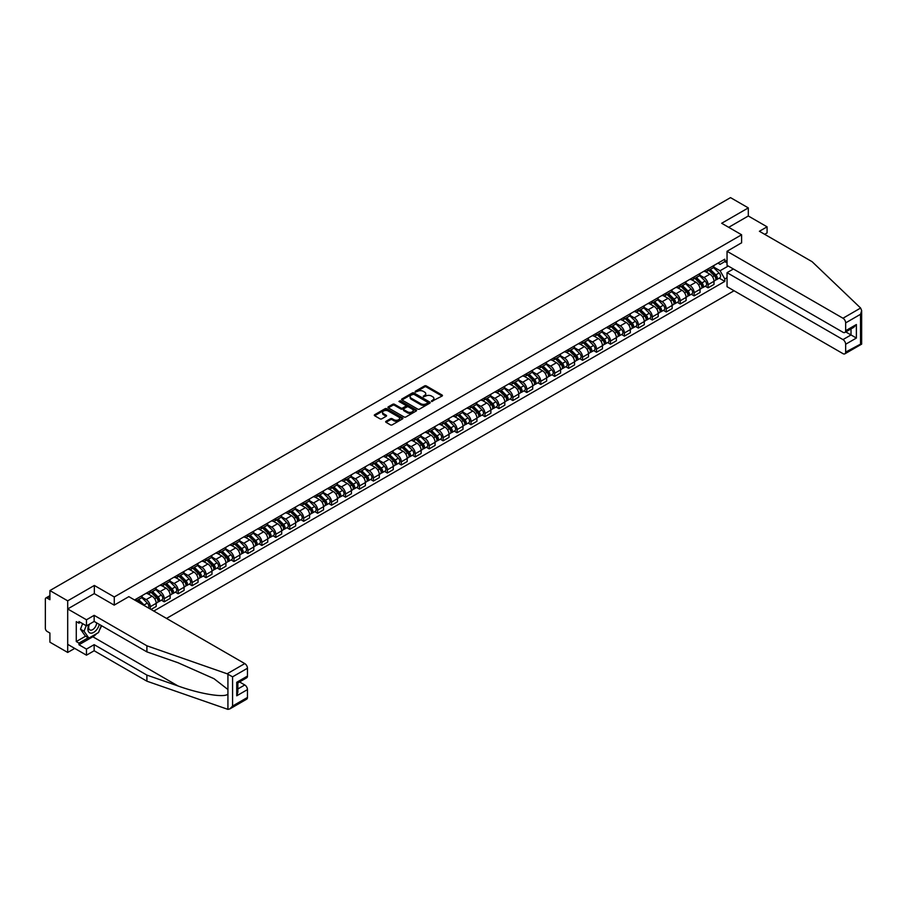<?xml version="1.0" encoding="UTF-8"?>
<svg xmlns="http://www.w3.org/2000/svg" width="907" height="907" viewBox="0 0 907 907"><rect width="100%" height="100%" fill="white"/><g stroke="black" fill="none" stroke-linecap="round" stroke-linejoin="round"><path stroke-width="1.36" d="M431.539 401.438L442.094 396.053A1.236 0.714 0 0 0 442.094 395.044L426.301 385.928A1.236 0.714 0 0 0 424.544 385.928L415.213 391.314L415.213 392.017L417.651 391.325A3.968 2.29 0 0 1 423.274 391.325L424.589 392.085A3.968 2.29 0 0 1 425.746 393.706A3.968 2.29 0 0 1 424.589 395.327L423.376 396.733L425.814 396.03A3.968 2.29 0 0 1 431.426 396.03L432.741 396.79A3.968 2.29 0 0 1 433.909 398.411A3.968 2.29 0 0 1 432.741 400.032L431.539 401.438L431.539 400.735M386.019 421.29A1.236 0.714 0 0 0 386.019 422.299L390.452 424.861A1.236 0.714 0 0 0 392.209 424.861L402.561 418.875A1.236 0.714 0 0 0 402.561 417.866L386.767 408.751A1.236 0.714 0 0 0 385.01 408.751L374.659 414.726A1.236 0.714 0 0 0 374.659 415.735L380.01 418.83A1.236 0.714 0 0 0 381.768 418.83L386.201 416.268A1.236 0.714 0 0 0 386.201 415.259L383.548 413.728A3.322 1.916 0 0 1 382.573 412.368A3.322 1.916 0 0 1 384.625 410.599A3.322 1.916 0 0 1 388.241 411.018L398.638 417.016A3.322 1.916 0 0 1 399.613 418.376A3.322 1.916 0 0 1 397.561 420.145A3.322 1.916 0 0 1 393.944 419.726L392.209 418.728A1.236 0.714 0 0 0 390.452 418.728L386.019 421.29L386.019 422.299L390.452 419.76L390.452 418.728M114.271 596.965L94.339 585.457L67.696 600.842L49.908 590.57L730.52 197.624L748.309 207.896L721.677 223.269L741.609 234.777L114.271 596.965L114.271 605.071M417.742 409.102A1.236 0.714 0 0 0 419.499 409.102L429.85 403.127A1.236 0.714 0 0 0 429.85 402.107L414.057 392.992A1.236 0.714 0 0 0 412.3 392.992L401.948 398.967A1.236 0.714 0 0 0 401.948 399.987L417.742 409.102M399.273 401.631L416.188 411.007L405.848 416.982A1.236 0.714 0 0 1 404.103 416.982L388.298 407.855L392.731 405.327L392.731 404.284L388.298 406.846A1.236 0.714 0 0 0 388.298 407.855L388.298 406.846M392.731 405.327A1.236 0.714 0 0 1 394.488 405.327L394.488 404.284A1.236 0.714 0 0 0 392.731 404.284M394.488 404.284L400.894 407.991A1.236 0.714 0 0 0 402.651 407.991L405.588 406.291A1.236 0.714 0 0 0 405.588 405.282L398.921 401.427L400.146 400.713L416.211 409.987A1.236 0.714 0 0 1 416.211 411.007L416.211 409.987M67.696 600.842L67.696 652.45L49.908 642.179L49.908 633.041L47.141 631.442A2.528 1.463 -120 0 1 45.35 628.347L45.35 599.142A2.528 1.463 -120 0 1 45.872 597.985L49.908 595.65M166.514 618.415L734.058 290.75M67.696 652.45L74.714 648.403M49.908 590.57L49.908 599.708L47.141 598.11A2.528 1.463 -120 0 0 45.872 597.985M764.669 234.312L767.084 232.918L767.084 226.829L748.309 215.991L748.309 207.896M708.084 268.846A5.816 3.356 60 0 1 706.882 271.454L712.777 268.041A5.816 3.356 -120 0 0 713.979 265.434M699.716 275.104L703.968 277.565A5.816 3.356 60 0 1 708.084 284.685L713.99 281.283A5.816 3.356 -120 0 0 709.875 274.163L705.646 271.726M713.99 281.283L713.99 284.424L708.084 287.836L705.261 286.204M706.882 271.454A5.816 3.356 60 0 1 704.013 271.193M708.084 284.685L708.084 287.836M694.138 276.896A5.816 3.356 60 0 1 692.937 279.503L698.832 276.102A5.816 3.356 -120 0 0 700.045 273.483M691.315 294.253L694.138 295.886L700.045 292.485L700.045 289.333A5.816 3.356 -120 0 0 695.93 282.213L691.701 279.775M692.937 279.503A5.816 3.356 60 0 1 690.068 279.243M685.771 283.154L690.023 285.614A5.816 3.356 60 0 1 694.138 292.734L694.138 295.886M680.193 284.945A5.816 3.356 60 0 1 678.992 287.553L684.887 284.152A5.816 3.356 -120 0 0 686.1 281.533M677.37 302.303L680.193 303.936L686.1 300.534L686.1 297.383A5.816 3.356 -120 0 0 681.985 290.263L677.756 287.825M678.992 287.553A5.816 3.356 60 0 1 676.123 287.292M671.826 291.204L676.089 293.664A5.816 3.356 60 0 1 680.193 300.784L680.193 303.936M666.248 292.995A5.816 3.356 60 0 1 665.046 295.603L670.942 292.201A5.816 3.356 -120 0 0 672.155 289.594M663.425 310.353L666.248 311.985L672.155 308.584L672.155 305.432A5.816 3.356 -120 0 0 668.04 298.312L663.811 295.875M665.046 295.603A5.816 3.356 60 0 1 662.178 295.342M657.881 299.253L662.144 301.714A5.816 3.356 60 0 1 666.248 308.845L666.248 311.985M652.303 301.045A5.816 3.356 60 0 1 651.101 303.652L656.997 300.251A5.816 3.356 -120 0 0 658.21 297.643M649.48 318.402L652.303 320.035L658.21 316.634L658.21 313.482A5.816 3.356 -120 0 0 654.094 306.362L649.866 303.924M651.101 303.652A5.816 3.356 60 0 1 648.244 303.392M643.936 307.303L648.199 309.763A5.816 3.356 60 0 1 652.303 316.894L652.303 320.035M638.358 309.094A5.816 3.356 60 0 1 637.156 311.713L643.052 308.301A5.816 3.356 -120 0 0 644.265 305.693M635.535 326.452L638.358 328.085L644.265 324.683L644.265 321.532A5.816 3.356 -120 0 0 640.149 314.412L635.932 311.974M637.156 311.713A5.816 3.356 60 0 1 634.299 311.441M629.991 315.364L634.254 317.824A5.816 3.356 60 0 1 638.358 324.944L638.358 328.085M624.413 317.144A5.816 3.356 60 0 1 623.211 319.763L629.107 316.35A5.816 3.356 -120 0 0 630.32 313.743M621.59 334.513L624.413 336.146L630.32 332.733L630.32 329.581A5.816 3.356 -120 0 0 626.204 322.461L621.987 320.024M623.211 319.763A5.816 3.356 60 0 1 620.354 319.491M616.046 323.414L620.309 325.874A5.816 3.356 60 0 1 624.413 332.994L624.413 336.146M610.468 325.205A5.816 3.356 60 0 1 609.266 327.812L615.161 324.4A5.816 3.356 -120 0 0 616.375 321.792M607.645 342.563L610.468 344.195L616.375 340.783L616.375 337.642A5.816 3.356 -120 0 0 612.259 330.511L608.041 328.073M609.266 327.812A5.816 3.356 60 0 1 606.409 327.552M602.101 331.463L606.364 333.923A5.816 3.356 60 0 1 610.468 341.043L610.468 344.195M596.523 333.254A5.816 3.356 60 0 1 595.321 335.862L601.228 332.45A5.816 3.356 -120 0 0 602.429 329.842M593.7 350.612L596.523 352.245L602.429 348.832L602.429 345.692A5.816 3.356 -120 0 0 598.314 338.56L594.096 336.123M595.321 335.862A5.816 3.356 60 0 1 592.464 335.601M588.155 339.513L592.418 341.973A5.816 3.356 60 0 1 596.523 349.093L596.523 352.245M582.577 341.304A5.816 3.356 60 0 1 581.376 343.912L587.283 340.51A5.816 3.356 -120 0 0 588.484 337.892M579.754 358.662L582.577 360.294L588.484 356.882L588.484 353.741A5.816 3.356 -120 0 0 584.369 346.621L580.151 344.184M581.376 343.912A5.816 3.356 60 0 1 578.519 343.651M574.21 347.562L578.473 350.023A5.816 3.356 60 0 1 582.577 357.143L582.577 360.294M568.632 349.354A5.816 3.356 60 0 1 567.431 351.961L573.337 348.56A5.816 3.356 -120 0 0 574.539 345.941M565.809 366.711L568.632 368.344L574.539 364.943L574.539 361.791A5.816 3.356 -120 0 0 570.424 354.671L566.206 352.233M567.431 351.961A5.816 3.356 60 0 1 564.573 351.701M560.265 355.612L564.528 358.072A5.816 3.356 60 0 1 568.632 365.192L568.632 368.344M554.687 357.403A5.816 3.356 60 0 1 553.485 360.011L559.392 356.61A5.816 3.356 -120 0 0 560.594 354.002M551.864 374.761L554.687 376.394L560.594 372.992L560.594 369.841A5.816 3.356 -120 0 0 556.479 362.721L552.261 360.283M553.485 360.011A5.816 3.356 60 0 1 550.628 359.75M546.32 363.662L550.583 366.122A5.816 3.356 60 0 1 554.687 373.242L554.687 376.394M540.742 365.453A5.816 3.356 60 0 1 539.54 368.061L545.447 364.659A5.816 3.356 -120 0 0 546.649 362.052M537.919 382.811L540.742 384.443L546.649 381.042L546.649 377.89A5.816 3.356 -120 0 0 542.533 370.77L538.316 368.333M539.54 368.061A5.816 3.356 60 0 1 536.683 367.8M532.375 371.711L536.638 374.172A5.816 3.356 60 0 1 540.742 381.303L540.742 384.443M526.797 373.503A5.816 3.356 60 0 1 525.595 376.11L531.502 372.709A5.816 3.356 -120 0 0 532.704 370.101M523.974 390.86L526.808 392.493L532.704 389.092L532.704 385.94A5.816 3.356 -120 0 0 528.588 378.82L524.371 376.382M525.595 376.11A5.816 3.356 60 0 1 522.738 375.849M518.43 379.772L522.693 382.232A5.816 3.356 60 0 1 526.808 389.352L526.808 392.493M512.863 381.552A5.816 3.356 60 0 1 511.65 384.171L517.557 380.759A5.816 3.356 -120 0 0 518.759 378.151M510.029 398.91L512.863 400.543L518.759 397.141L518.759 393.989A5.816 3.356 -120 0 0 514.643 386.87L510.426 384.432M511.65 384.171A5.816 3.356 60 0 1 508.793 383.899M504.485 387.822L508.748 390.282A5.816 3.356 60 0 1 512.863 397.402L512.863 400.543M498.918 389.602A5.816 3.356 60 0 1 497.705 392.221L503.612 388.808A5.816 3.356 -120 0 0 504.814 386.201M496.084 406.971L498.918 408.603L504.814 405.191L504.814 402.039A5.816 3.356 -120 0 0 500.698 394.919L496.48 392.482M497.705 392.221A5.816 3.356 60 0 1 494.848 391.96M490.54 395.871L494.803 398.332A5.816 3.356 60 0 1 498.918 405.452L498.918 408.603M484.973 397.663A5.816 3.356 60 0 1 483.76 400.27L489.667 396.858A5.816 3.356 -120 0 0 490.868 394.25M482.139 415.021L484.973 416.653L490.868 413.241L490.868 410.1A5.816 3.356 -120 0 0 486.753 402.969L482.535 400.531M483.76 400.27A5.816 3.356 60 0 1 480.903 400.01M476.594 403.921L480.857 406.381A5.816 3.356 60 0 1 484.973 413.501L484.973 416.653M471.028 405.712A5.816 3.356 60 0 1 469.815 408.32L475.722 404.907A5.816 3.356 -120 0 0 476.923 402.3M468.193 423.07L471.028 424.703L476.923 421.29L476.923 418.15A5.816 3.356 -120 0 0 472.808 411.03L468.59 408.581M469.815 408.32A5.816 3.356 60 0 1 466.958 408.059M462.649 411.971L466.912 414.431A5.816 3.356 60 0 1 471.028 421.551L471.028 424.703M457.083 413.762A5.816 3.356 60 0 1 455.87 416.37L461.776 412.968A5.816 3.356 -120 0 0 462.978 410.349M454.248 431.12L457.083 432.752L462.978 429.351L462.978 426.199A5.816 3.356 -120 0 0 458.863 419.079L454.645 416.642M455.87 416.37A5.816 3.356 60 0 1 453.012 416.109M448.704 420.02L452.967 422.481A5.816 3.356 60 0 1 457.083 429.601L457.083 432.752M443.138 421.812A5.816 3.356 60 0 1 441.924 424.419L447.831 421.018A5.816 3.356 -120 0 0 449.033 418.399M440.303 439.169L443.138 440.802L449.033 437.401L449.033 434.249A5.816 3.356 -120 0 0 444.918 427.129L440.7 424.691M441.924 424.419A5.816 3.356 60 0 1 439.067 424.159M434.759 428.07L439.022 430.53A5.816 3.356 60 0 1 443.138 437.65L443.138 440.802M429.192 429.861A5.816 3.356 60 0 1 427.979 432.469L433.886 429.068A5.816 3.356 -120 0 0 435.088 426.46M426.358 447.219L429.192 448.852L435.088 445.45L435.088 442.299A5.816 3.356 -120 0 0 430.972 435.179L426.755 432.741M427.979 432.469A5.816 3.356 60 0 1 425.122 432.208M420.814 436.12L425.077 438.58A5.816 3.356 60 0 1 429.192 445.711L429.192 448.852M415.247 437.911A5.816 3.356 60 0 1 414.046 440.519L419.941 437.117A5.816 3.356 -120 0 0 421.143 434.51M412.413 455.269L415.247 456.901L421.143 453.5L421.143 450.348A5.816 3.356 -120 0 0 417.027 443.228L412.81 440.791M414.046 440.519A5.816 3.356 60 0 1 411.177 440.258M406.869 444.169L411.132 446.629A5.816 3.356 60 0 1 415.247 453.761L415.247 456.901M401.302 445.961A5.816 3.356 60 0 1 400.1 448.568L405.996 445.167A5.816 3.356 -120 0 0 407.198 442.559M398.468 463.318L401.302 464.951L407.198 461.55L407.198 458.398A5.816 3.356 -120 0 0 403.082 451.278L398.865 448.84M400.1 448.568A5.816 3.356 60 0 1 397.232 448.307M392.924 452.23L397.187 454.69A5.816 3.356 60 0 1 401.302 461.81L401.302 464.951M387.357 454.01A5.816 3.356 60 0 1 386.155 456.629L392.051 453.217A5.816 3.356 -120 0 0 393.253 450.609M384.523 471.368L387.357 473.012L393.253 469.599L393.253 466.447A5.816 3.356 -120 0 0 389.148 459.327L384.919 456.89M386.155 456.629A5.816 3.356 60 0 1 383.287 456.357M378.979 460.28L383.242 462.74A5.816 3.356 60 0 1 387.357 469.86L387.357 473.012M373.412 462.06A5.816 3.356 60 0 1 372.21 464.679L378.106 461.266A5.816 3.356 -120 0 0 379.307 458.659M370.578 479.429L373.412 481.061L379.307 477.649L379.307 474.508A5.816 3.356 -120 0 0 375.203 467.377L370.974 464.94M372.21 464.679A5.816 3.356 60 0 1 369.342 464.418M365.033 468.329L369.296 470.79A5.816 3.356 60 0 1 373.412 477.91L373.412 481.061M359.467 470.121A5.816 3.356 60 0 1 358.265 472.728L364.161 469.316A5.816 3.356 -120 0 0 365.362 466.708M356.632 487.478L359.467 489.111L365.362 485.698L365.362 482.558A5.816 3.356 -120 0 0 361.258 475.427L357.029 472.989M358.265 472.728A5.816 3.356 60 0 1 355.397 472.468M351.088 476.379L355.351 478.839A5.816 3.356 60 0 1 359.467 485.959L359.467 489.111M345.522 478.17A5.816 3.356 60 0 1 344.32 480.778L350.215 477.377A5.816 3.356 -120 0 0 351.417 474.758M342.687 495.528L345.522 497.161L351.417 493.748L351.417 490.608A5.816 3.356 -120 0 0 347.313 483.488L343.084 481.05M344.32 480.778A5.816 3.356 60 0 1 341.451 480.517M337.143 484.429L341.406 486.889A5.816 3.356 60 0 1 345.522 494.009L345.522 497.161M331.577 486.22A5.816 3.356 60 0 1 330.375 488.828L336.27 485.426A5.816 3.356 -120 0 0 337.472 482.807M328.742 503.578L331.577 505.21L337.472 501.809L337.472 498.657A5.816 3.356 -120 0 0 333.368 491.537L329.139 489.1M330.375 488.828A5.816 3.356 60 0 1 327.506 488.567M323.198 492.478L327.461 494.939A5.816 3.356 60 0 1 331.577 502.059L331.577 505.21M317.631 494.27A5.816 3.356 60 0 1 316.43 496.877L322.325 493.476A5.816 3.356 -120 0 0 323.527 490.868M314.797 511.627L317.631 513.26L323.527 509.859L323.527 506.707A5.816 3.356 -120 0 0 319.423 499.587L315.194 497.149M316.43 496.877A5.816 3.356 60 0 1 313.561 496.617M309.253 500.528L313.516 502.988A5.816 3.356 60 0 1 317.631 510.108L317.631 513.26M303.686 502.319A5.816 3.356 60 0 1 302.485 504.927L308.38 501.526A5.816 3.356 -120 0 0 309.582 498.918M300.852 519.677L303.686 521.31L309.582 517.908L309.582 514.757A5.816 3.356 -120 0 0 305.478 507.637L301.249 505.199M302.485 504.927A5.816 3.356 60 0 1 299.616 504.666M295.308 508.578L299.571 511.038A5.816 3.356 60 0 1 303.686 518.169L303.686 521.31M289.741 510.369A5.816 3.356 60 0 1 288.539 512.977L294.435 509.575A5.816 3.356 -120 0 0 295.637 506.968M286.918 527.727L289.741 529.359L295.637 525.958L295.637 522.806A5.816 3.356 -120 0 0 291.532 515.686L287.304 513.249M288.539 512.977A5.816 3.356 60 0 1 285.671 512.716M281.363 516.639L285.626 519.087A5.816 3.356 60 0 1 289.741 526.219L289.741 529.359M275.796 518.419A5.816 3.356 60 0 1 274.594 521.037L280.49 517.625A5.816 3.356 -120 0 0 281.692 515.017M272.973 535.776L275.796 537.409L281.692 534.008L281.692 530.856A5.816 3.356 -120 0 0 277.587 523.736L273.358 521.298M274.594 521.037A5.816 3.356 60 0 1 271.726 520.765M267.429 524.688L271.681 527.148A5.816 3.356 60 0 1 275.796 534.268L275.796 537.409M261.851 526.468A5.816 3.356 60 0 1 260.649 529.087L266.545 525.675A5.816 3.356 -120 0 0 267.746 523.067M259.028 543.837L261.851 545.47L267.746 542.057L267.746 538.905A5.816 3.356 -120 0 0 263.642 531.785L259.413 529.348M260.649 529.087A5.816 3.356 60 0 1 257.781 528.826M253.484 532.738L257.735 535.198A5.816 3.356 60 0 1 261.851 542.318L261.851 545.47M247.906 534.529A5.816 3.356 60 0 1 246.704 537.137L252.6 533.724A5.816 3.356 -120 0 0 253.801 531.117M245.083 551.887L247.906 553.519L253.801 550.107L253.801 546.966A5.816 3.356 -120 0 0 249.697 539.835L245.468 537.398M246.704 537.137A5.816 3.356 60 0 1 243.836 536.876M239.539 540.787L243.79 543.248A5.816 3.356 60 0 1 247.906 550.368L247.906 553.519M233.961 542.579A5.816 3.356 60 0 1 232.759 545.186L238.654 541.774A5.816 3.356 -120 0 0 239.856 539.166M231.138 559.936L233.961 561.569L239.867 558.156L239.867 555.016A5.816 3.356 -120 0 0 235.752 547.896L231.523 545.447M232.759 545.186A5.816 3.356 60 0 1 229.89 544.926M225.594 548.837L229.845 551.297A5.816 3.356 60 0 1 233.961 558.417L233.961 561.569M220.016 550.628A5.816 3.356 60 0 1 218.814 553.236L224.709 549.835A5.816 3.356 -120 0 0 225.922 547.216M217.192 567.986L220.016 569.619L225.922 566.217L225.922 563.066A5.816 3.356 -120 0 0 221.807 555.946L217.578 553.508M218.814 553.236A5.816 3.356 60 0 1 215.945 552.975M211.648 556.887L215.9 559.347A5.816 3.356 60 0 1 220.016 566.467L220.016 569.619M206.07 558.678A5.816 3.356 60 0 1 204.869 561.286L210.764 557.884A5.816 3.356 -120 0 0 211.977 555.265M203.247 576.036L206.07 577.668L211.977 574.267L211.977 571.115A5.816 3.356 -120 0 0 207.862 563.995L203.633 561.558M204.869 561.286A5.816 3.356 60 0 1 202 561.025M197.703 564.936L201.966 567.397A5.816 3.356 60 0 1 206.07 574.516L206.07 577.668M192.125 566.728A5.816 3.356 60 0 1 190.924 569.335L196.819 565.934A5.816 3.356 -120 0 0 198.032 563.326M189.302 584.085L192.125 585.718L198.032 582.317L198.032 579.165A5.816 3.356 -120 0 0 193.917 572.045L189.688 569.607M190.924 569.335A5.816 3.356 60 0 1 188.055 569.074M183.758 572.986L188.021 575.446A5.816 3.356 60 0 1 192.125 582.566L192.125 585.718M178.18 574.777A5.816 3.356 60 0 1 176.978 577.385L182.874 573.984A5.816 3.356 -120 0 0 184.087 571.376M175.357 592.135L178.18 593.768L184.087 590.366L184.087 587.214A5.816 3.356 -120 0 0 179.971 580.095L175.743 577.657M176.978 577.385A5.816 3.356 60 0 1 174.121 577.124M169.813 581.036L174.076 583.496A5.816 3.356 60 0 1 178.18 590.627L178.18 593.768M164.235 582.827A5.816 3.356 60 0 1 163.033 585.434L168.929 582.033A5.816 3.356 -120 0 0 170.142 579.426M161.412 600.185L164.235 601.817L170.142 598.416L170.142 595.264A5.816 3.356 -120 0 0 166.026 588.144L161.809 585.707M163.033 585.434A5.816 3.356 60 0 1 160.176 585.174M155.868 589.096L160.131 591.557A5.816 3.356 60 0 1 164.235 598.677L164.235 601.817M150.29 590.876A5.816 3.356 60 0 1 149.088 593.495L154.984 590.083A5.816 3.356 -120 0 0 156.197 587.475M151.004 609.459L156.197 606.466L156.197 603.314A5.816 3.356 -120 0 0 152.081 596.194L147.864 593.756M149.088 593.495A5.816 3.356 60 0 1 146.231 593.223M141.923 597.146L146.186 599.606A5.816 3.356 60 0 1 150.29 606.726L150.29 609.051M136.22 600.922L141.038 598.132A5.816 3.356 -120 0 0 142.252 595.525M136.345 598.926A5.816 3.356 60 0 1 135.914 600.751M727.04 262.905L724.806 261.613L720.067 264.356L717.959 263.143M713.662 267.055L720.067 270.751L728.242 266.034M727.04 277.667L724.806 278.959L720.067 270.751M153.782 611.057L724.806 281.385L724.806 278.959M727.04 260.332L724.806 261.613L724.806 259.187L134.565 599.969M741.609 234.777L741.609 242.883M94.339 585.457L94.339 593.666M719.206 278.154L724.806 281.385M431.891 401.563L432.741 401.064A3.968 2.29 0 0 0 433.909 399.443L433.909 398.411M425.746 393.706L425.746 394.738A3.968 2.29 0 0 1 424.589 396.359L423.728 396.847M442.072 396.064L426.301 386.96A1.236 0.714 0 0 0 424.544 386.96L415.565 392.141M429.839 403.139L414.057 394.023A1.236 0.714 0 0 0 412.3 394.023L401.96 399.998L401.948 398.967M427.651 402.969L427.651 402.266L413.796 394.262L411.29 394.998A3.968 2.29 0 0 0 410.134 396.62A3.968 2.29 0 0 0 411.29 398.241L420.769 403.706A3.968 2.29 0 0 0 426.381 403.706L427.651 402.969L427.651 404L427.651 403.298M410.134 396.62L410.134 397.651A3.968 2.29 0 0 0 411.29 399.273L411.29 398.241M427.651 404L426.381 404.737A3.968 2.29 0 0 1 420.769 404.737L411.29 399.273M394.488 405.327L400.894 409.023A1.236 0.714 0 0 0 402.651 409.023L405.588 407.322A1.236 0.714 0 0 0 405.951 406.812L405.951 405.78M407.538 411.823A3.322 1.916 0 0 0 411.154 412.243A3.322 1.916 0 0 0 413.207 410.474A3.322 1.916 0 0 0 412.232 409.114L408.569 407.005A1.236 0.714 0 0 0 406.812 407.005L403.876 408.694A1.236 0.714 0 0 0 403.876 409.715L407.538 411.823L407.538 412.855A3.322 1.916 0 0 0 411.154 413.275A3.322 1.916 0 0 0 413.207 411.506L413.207 410.474M403.513 409.204L403.513 410.236A1.236 0.714 0 0 0 403.876 410.746L403.876 409.715M407.538 412.855L403.876 410.746M399.613 418.376L399.613 419.408A3.322 1.916 0 0 1 397.561 421.177A3.322 1.916 0 0 1 393.944 420.757L392.209 419.76A1.236 0.714 0 0 0 390.452 419.76M382.573 412.368L382.573 413.399A3.322 1.916 0 0 0 383.548 414.76L383.548 413.728M386.178 416.279L383.548 414.76M402.561 417.866L402.561 418.875L386.767 409.783A1.236 0.714 0 0 0 385.01 409.783L374.682 415.746M708.832 270.32L714.331 275.739A3.163 1.825 60 0 1 715.158 280.478L713.979 281.159M709.932 271.408L712.256 272.746M709.444 269.969L715.464 275.909A1.519 0.873 60 0 1 715.861 278.177A1.519 0.873 60 0 1 715.725 278.234M710.351 269.447L715.85 274.866A3.163 1.825 60 0 1 716.677 279.605A3.163 1.825 60 0 1 715.725 279.707M713.435 267.452L719.07 273.007A3.163 1.825 60 0 1 719.897 277.746L716.677 279.605M694.887 278.37L700.385 283.8A3.163 1.825 60 0 1 701.213 288.528L700.034 289.208M695.986 279.458L698.311 280.796M695.499 278.018L701.519 283.959A1.519 0.873 60 0 1 701.916 286.238A1.519 0.873 60 0 1 701.78 286.283M696.406 277.497L701.905 282.916A3.163 1.825 60 0 1 702.732 287.655A3.163 1.825 60 0 1 701.78 287.757M699.49 275.501L705.124 281.057A3.163 1.825 60 0 1 705.952 285.796L702.732 287.655M680.942 286.431L686.44 291.85A3.163 1.825 60 0 1 687.268 296.589L686.089 297.269M682.041 287.508L684.366 288.857M681.554 286.079L687.574 292.009A1.519 0.873 60 0 1 687.971 294.287A1.519 0.873 60 0 1 687.835 294.333M682.461 285.546L687.959 290.966A3.163 1.825 60 0 1 688.787 295.705A3.163 1.825 60 0 1 687.835 295.807M685.545 283.551L691.179 289.106A3.163 1.825 60 0 1 692.007 293.845L688.787 295.705M860.618 308.04L861.65 310.545L860.539 314.287L845.653 322.881A3.798 2.188 -120 0 0 842.977 318.232L860.618 308.04L812.139 261.715L759.397 231.274L767.084 226.829M733.378 268.994L727.04 272.667L727.04 286.703L842.977 353.639A3.798 2.188 -120 0 0 844.871 353.821A3.798 2.188 -120 0 0 845.653 352.086L845.653 344.241A3.798 2.188 -120 0 0 842.977 339.603L851.015 334.955L856.378 338.05L845.653 344.241M727.04 272.667L842.977 339.603M741.609 242.781L727.04 251.296L727.04 265.332L842.977 332.268A3.798 2.188 -120 0 0 844.871 332.461A3.798 2.188 -120 0 0 845.653 330.726L845.653 322.881M727.04 251.296L842.977 318.232M748.309 215.991L728.684 227.328M845.778 331.928L851.015 334.955L851.015 328.912M845.653 330.726L856.378 324.525L853.702 327.359L844.871 332.461M845.653 352.086L861.106 343.821M96.754 633.551A14.217 8.208 -60 0 1 92.82 636.759L78.966 644.764L86.471 649.095L94.158 644.662L146.9 675.103L146.9 681.191L227.929 709.376L229.89 708.877L232.577 706.043L247.464 697.449A3.798 2.188 60 0 1 246.67 699.184L229.89 708.877M146.9 675.103L178.067 685.987C200.209 694.025 225.027 698.027 227.929 694.014L227.929 689.513L214.007 678.697L178.067 662.756L146.9 651.884L94.158 621.431L86.471 625.875L78.966 621.533L78.966 623.188L76.279 621.635L76.279 641.555L78.966 643.108L88.262 637.746M86.471 649.095L86.471 655.183L67.696 644.344L67.696 608.948L94.249 593.62L114.18 605.128L128.839 596.659L244.777 663.595A3.798 2.188 60 0 1 247.464 668.244L247.464 676.089A3.798 2.188 60 0 1 246.67 677.824L237.849 682.926L237.849 692.064L236.738 695.805L236.738 682.279C238.178 683.118 238.178 683.118 236.738 682.279L247.464 676.089M94.158 644.662L94.158 650.75L86.471 655.183M146.9 681.191L94.158 650.75M247.464 668.244L232.577 676.837L227.135 673.788L146.9 645.795L94.158 615.343L86.471 619.776L86.471 625.875M86.471 619.776L67.696 608.948M78.966 644.764L78.966 643.108M94.158 615.343L94.158 621.431M146.9 645.795L146.9 651.884M237.849 688.969L244.777 684.966A3.798 2.188 60 0 1 247.464 689.603L247.464 697.449M244.777 684.966L239.539 681.939M101.595 625.728A14.217 8.208 -60 0 1 99.577 629.832M80.394 622.361L78.966 623.188M76.279 641.555L85.575 636.192M89.033 624.39A8.22 4.739 120 0 0 87.9 629.016A8.22 4.739 120 0 0 92.865 632.791A8.22 4.739 120 0 0 99.271 624.39M89.464 624.141A5.623 3.243 120 0 0 88.671 627.349A5.623 3.243 120 0 0 89.838 629.923A5.623 3.243 120 0 0 94.135 628.46A5.623 3.243 120 0 0 96.63 622.86M101.255 625.524L98.534 632.53L88.886 638.097L85.303 636.034L80.485 629.175L82.628 623.653M88.886 638.097L84.056 631.238L86.199 625.717M80.485 629.175L84.056 631.238M666.996 294.48L672.495 299.9A3.163 1.825 60 0 1 673.323 304.639L672.144 305.319M668.096 295.557L670.42 296.906M667.609 294.129L673.629 300.058A1.519 0.873 60 0 1 674.026 302.337A1.519 0.873 60 0 1 673.89 302.394M668.516 293.596L674.014 299.015A3.163 1.825 60 0 1 674.853 303.754A3.163 1.825 60 0 1 673.89 303.856M671.599 291.601L677.234 297.156A3.163 1.825 60 0 1 678.062 301.895L674.853 303.754M653.051 302.53L658.55 307.949A3.163 1.825 60 0 1 659.389 312.688L658.21 313.368M654.151 303.607L656.475 304.956M653.664 302.178L659.684 308.108A1.519 0.873 60 0 1 660.081 310.387A1.519 0.873 60 0 1 659.945 310.443M654.571 301.646L660.069 307.065A3.163 1.825 60 0 1 660.908 311.804A3.163 1.825 60 0 1 659.945 311.906M657.654 299.65L663.289 305.217A3.163 1.825 60 0 1 664.117 309.956L660.908 311.804M639.106 310.579L644.605 315.999A3.163 1.825 60 0 1 645.444 320.738L644.265 321.418M640.206 311.657L642.541 313.006M639.718 310.228L645.739 316.158A1.519 0.873 60 0 1 646.135 318.436A1.519 0.873 60 0 1 645.999 318.493M640.637 309.706L646.124 315.126A3.163 1.825 60 0 1 646.963 319.865A3.163 1.825 60 0 1 645.999 319.956M643.709 307.7L649.344 313.266A3.163 1.825 60 0 1 650.172 318.006L646.963 319.865M625.172 318.629L630.66 324.048A3.163 1.825 60 0 1 631.499 328.788L630.32 329.468M626.261 319.706L628.596 321.055M625.773 318.278L631.794 324.218A1.519 0.873 60 0 1 632.19 326.486A1.519 0.873 60 0 1 632.054 326.543M626.692 317.756L632.179 323.175A3.163 1.825 60 0 1 633.018 327.915A3.163 1.825 60 0 1 632.054 328.017M629.764 315.749L635.399 321.316A3.163 1.825 60 0 1 636.226 326.055L633.018 327.915M611.227 326.679L616.715 332.098A3.163 1.825 60 0 1 617.554 336.837L616.375 337.517M612.316 327.767L614.651 329.105M611.828 326.327L617.848 332.268A1.519 0.873 60 0 1 618.245 334.536A1.519 0.873 60 0 1 618.109 334.592M612.747 325.806L618.234 331.225A3.163 1.825 60 0 1 619.073 335.964A3.163 1.825 60 0 1 618.109 336.066M615.819 323.799L621.454 329.366A3.163 1.825 60 0 1 622.281 334.105L619.073 335.964M597.282 334.728L602.77 340.148A3.163 1.825 60 0 1 603.609 344.887L602.429 345.567M598.371 335.817L600.706 337.155M597.883 334.377L603.903 340.318A1.519 0.873 60 0 1 604.3 342.585A1.519 0.873 60 0 1 604.164 342.642M598.801 333.855L604.289 339.275A3.163 1.825 60 0 1 605.128 344.014A3.163 1.825 60 0 1 604.164 344.116M601.874 331.86L607.509 337.415A3.163 1.825 60 0 1 608.348 342.154L605.128 344.014M583.337 342.778L588.824 348.197A3.163 1.825 60 0 1 589.663 352.936L588.484 353.617M584.425 343.866L586.761 345.204M583.938 342.427L589.958 348.367A1.519 0.873 60 0 1 590.355 350.635A1.519 0.873 60 0 1 590.219 350.692M584.856 341.905L590.344 347.324A3.163 1.825 60 0 1 591.183 352.063A3.163 1.825 60 0 1 590.23 352.165M587.929 339.91L593.563 345.465A3.163 1.825 60 0 1 594.402 350.204L591.183 352.063M569.392 350.839L574.879 356.258A3.163 1.825 60 0 1 575.718 360.997L574.539 361.678M570.48 351.916L572.816 353.254M569.993 350.487L576.013 356.417A1.519 0.873 60 0 1 576.41 358.696A1.519 0.873 60 0 1 576.274 358.741M570.911 349.955L576.399 355.374A3.163 1.825 60 0 1 577.237 360.113A3.163 1.825 60 0 1 576.285 360.215M573.984 347.959L579.618 353.515A3.163 1.825 60 0 1 580.457 358.254L577.237 360.113M555.447 358.889L560.934 364.308A3.163 1.825 60 0 1 561.773 369.047L560.594 369.727M556.535 359.966L558.871 361.315M556.048 358.537L562.068 364.467A1.519 0.873 60 0 1 562.465 366.745A1.519 0.873 60 0 1 562.329 366.802M556.966 358.004L562.453 363.424A3.163 1.825 60 0 1 563.292 368.163A3.163 1.825 60 0 1 562.34 368.265M560.038 356.009L565.673 361.564A3.163 1.825 60 0 1 566.512 366.303L563.292 368.163M541.502 366.938L546.989 372.358A3.163 1.825 60 0 1 547.828 377.097L546.649 377.777M542.59 368.015L544.926 369.364M542.103 366.587L548.123 372.516A1.519 0.873 60 0 1 548.52 374.795A1.519 0.873 60 0 1 548.384 374.852M543.021 366.054L548.508 371.473A3.163 1.825 60 0 1 549.347 376.212A3.163 1.825 60 0 1 548.395 376.314M546.093 364.058L551.728 369.625A3.163 1.825 60 0 1 552.567 374.353L549.347 376.212M527.557 374.988L533.044 380.407A3.163 1.825 60 0 1 533.883 385.146L532.704 385.826M528.645 376.065L530.98 377.414M528.157 374.636L534.178 380.566A1.519 0.873 60 0 1 534.574 382.845A1.519 0.873 60 0 1 534.438 382.901M529.076 374.115L534.563 379.534A3.163 1.825 60 0 1 535.402 384.262A3.163 1.825 60 0 1 534.45 384.364M532.148 372.108L537.783 377.675A3.163 1.825 60 0 1 538.622 382.414L535.402 384.262M513.611 383.037L519.099 388.457A3.163 1.825 60 0 1 519.938 393.196L518.759 393.876M514.7 384.115L517.035 385.464M514.212 382.686L520.233 388.615A1.519 0.873 60 0 1 520.629 390.894A1.519 0.873 60 0 1 520.493 390.951M515.131 382.164L520.618 387.584A3.163 1.825 60 0 1 521.457 392.323A3.163 1.825 60 0 1 520.505 392.425M518.203 380.158L523.838 385.724A3.163 1.825 60 0 1 524.677 390.464L521.457 392.323M499.666 391.087L505.154 396.506A3.163 1.825 60 0 1 505.993 401.245L504.814 401.926M500.755 392.164L503.09 393.513M500.279 390.736L506.287 396.676A1.519 0.873 60 0 1 506.684 398.944A1.519 0.873 60 0 1 506.548 399.001M501.186 390.214L506.673 395.633A3.163 1.825 60 0 1 507.512 400.372A3.163 1.825 60 0 1 506.56 400.475M504.258 388.207L509.893 393.774A3.163 1.825 60 0 1 510.732 398.513L507.512 400.372M485.721 399.137L491.209 404.556A3.163 1.825 60 0 1 492.048 409.295L490.868 409.975M486.81 400.225L489.145 401.563M486.333 398.785L492.342 404.726A1.519 0.873 60 0 1 492.739 406.994A1.519 0.873 60 0 1 492.603 407.05M487.24 398.264L492.728 403.683A3.163 1.825 60 0 1 493.567 408.422A3.163 1.825 60 0 1 492.614 408.524M490.313 396.257L495.948 401.824A3.163 1.825 60 0 1 496.787 406.563L493.567 408.422M471.776 407.186L477.263 412.606A3.163 1.825 60 0 1 478.102 417.345L476.923 418.025M472.864 408.275L475.2 409.613M472.388 406.835L478.397 412.776A1.519 0.873 60 0 1 478.794 415.043A1.519 0.873 60 0 1 478.658 415.1M473.295 406.313L478.783 411.733A3.163 1.825 60 0 1 479.622 416.472A3.163 1.825 60 0 1 478.669 416.574M476.368 404.318L482.002 409.873A3.163 1.825 60 0 1 482.841 414.612L479.622 416.472M457.831 415.236L463.318 420.667A3.163 1.825 60 0 1 464.157 425.394L462.978 426.075M458.919 416.324L461.255 417.662M458.443 414.884L464.452 420.825A1.519 0.873 60 0 1 464.849 423.104A1.519 0.873 60 0 1 464.713 423.15M459.35 414.363L464.838 419.782A3.163 1.825 60 0 1 465.676 424.521A3.163 1.825 60 0 1 464.724 424.623M462.423 412.368L468.057 417.923A3.163 1.825 60 0 1 468.896 422.662L465.676 424.521M443.886 423.297L449.373 428.716A3.163 1.825 60 0 1 450.212 433.455L449.033 434.136M444.986 424.374L447.31 425.723M444.498 422.945L450.507 428.875A1.519 0.873 60 0 1 450.915 431.154A1.519 0.873 60 0 1 450.768 431.199M445.405 422.413L450.892 427.832A3.163 1.825 60 0 1 451.731 432.571A3.163 1.825 60 0 1 450.779 432.673M448.477 420.417L454.112 425.973A3.163 1.825 60 0 1 454.951 430.712L451.731 432.571M429.941 431.347L435.428 436.766A3.163 1.825 60 0 1 436.267 441.505L435.088 442.185M431.04 432.424L433.365 433.773M430.553 430.995L436.562 436.925A1.519 0.873 60 0 1 436.97 439.203A1.519 0.873 60 0 1 436.823 439.26M431.46 430.462L436.947 435.882A3.163 1.825 60 0 1 437.786 440.621A3.163 1.825 60 0 1 436.834 440.723M434.532 428.467L440.167 434.022A3.163 1.825 60 0 1 441.006 438.761L437.786 440.621M415.996 439.396L421.483 444.815A3.163 1.825 60 0 1 422.322 449.555L421.143 450.235M417.095 440.473L419.419 441.822M416.608 439.045L422.617 444.974A1.519 0.873 60 0 1 423.025 447.253A1.519 0.873 60 0 1 422.877 447.31M417.515 438.512L423.013 443.931A3.163 1.825 60 0 1 423.841 448.67A3.163 1.825 60 0 1 422.889 448.772M420.587 436.516L426.222 442.083A3.163 1.825 60 0 1 427.061 446.822L423.841 448.67M402.05 447.446L407.549 452.865A3.163 1.825 60 0 1 408.377 457.604L407.198 458.284M403.15 448.523L405.474 449.872M402.663 447.094L408.672 453.024A1.519 0.873 60 0 1 409.08 455.303A1.519 0.873 60 0 1 408.932 455.359M403.57 446.573L409.068 451.992A3.163 1.825 60 0 1 409.896 456.731A3.163 1.825 60 0 1 408.944 456.822M406.642 444.566L412.277 450.133A3.163 1.825 60 0 1 413.116 454.872L409.896 456.731M388.105 455.495L393.604 460.915A3.163 1.825 60 0 1 394.432 465.654L393.253 466.334M389.205 456.572L391.529 457.922M388.718 455.144L394.726 461.073A1.519 0.873 60 0 1 395.135 463.352A1.519 0.873 60 0 1 394.987 463.409M389.625 454.622L395.123 460.042A3.163 1.825 60 0 1 395.951 464.781A3.163 1.825 60 0 1 394.998 464.883M392.697 452.616L398.332 458.182A3.163 1.825 60 0 1 399.171 462.921L395.951 464.781M374.16 463.545L379.659 468.964A3.163 1.825 60 0 1 380.487 473.703L379.307 474.384M375.26 464.633L377.584 465.971M374.772 463.194L380.781 469.134A1.519 0.873 60 0 1 381.189 471.402A1.519 0.873 60 0 1 381.042 471.459M375.679 462.672L381.178 468.091A3.163 1.825 60 0 1 382.006 472.83A3.163 1.825 60 0 1 381.053 472.932M378.752 460.665L384.387 466.232A3.163 1.825 60 0 1 385.226 470.971L382.006 472.83M360.215 471.595L365.714 477.014A3.163 1.825 60 0 1 366.541 481.753L365.362 482.433M361.315 472.683L363.639 474.021M360.827 471.243L366.836 477.184A1.519 0.873 60 0 1 367.244 479.452A1.519 0.873 60 0 1 367.108 479.508M361.734 470.722L367.233 476.141A3.163 1.825 60 0 1 368.061 480.88A3.163 1.825 60 0 1 367.108 480.982M364.807 468.726L370.441 474.282A3.163 1.825 60 0 1 371.28 479.021L368.061 480.88M346.27 479.644L351.769 485.064A3.163 1.825 60 0 1 352.596 489.803L351.417 490.483M347.37 480.733L349.694 482.07M346.882 479.293L352.891 485.234A1.519 0.873 60 0 1 353.299 487.501A1.519 0.873 60 0 1 353.163 487.558M347.789 478.771L353.288 484.191A3.163 1.825 60 0 1 354.115 488.93A3.163 1.825 60 0 1 353.163 489.032M350.862 476.776L356.508 482.331A3.163 1.825 60 0 1 357.335 487.07L354.115 488.93M332.325 487.705L337.823 493.125A3.163 1.825 60 0 1 338.651 497.852L337.472 498.544M333.425 488.782L335.749 490.12M332.937 487.354L338.946 493.283A1.519 0.873 60 0 1 339.354 495.562A1.519 0.873 60 0 1 339.218 495.607M333.844 486.821L339.343 492.24A3.163 1.825 60 0 1 340.17 496.979A3.163 1.825 60 0 1 339.218 497.081M336.916 484.826L342.563 490.381A3.163 1.825 60 0 1 343.39 495.12L340.17 496.979M318.38 495.755L323.878 501.174A3.163 1.825 60 0 1 324.706 505.913L323.527 506.594M319.479 496.832L321.804 498.181M318.992 495.403L325.001 501.333A1.519 0.873 60 0 1 325.409 503.612A1.519 0.873 60 0 1 325.273 503.668M319.899 494.871L325.398 500.29A3.163 1.825 60 0 1 326.225 505.029A3.163 1.825 60 0 1 325.273 505.131M322.971 492.875L328.617 498.431A3.163 1.825 60 0 1 329.445 503.17L326.225 505.029M304.435 503.804L309.933 509.224A3.163 1.825 60 0 1 310.761 513.963L309.582 514.643M305.534 504.882L307.858 506.231M305.047 503.453L311.067 509.383A1.519 0.873 60 0 1 311.464 511.661A1.519 0.873 60 0 1 311.328 511.718M305.954 502.92L311.452 508.339A3.163 1.825 60 0 1 312.28 513.079A3.163 1.825 60 0 1 311.328 513.181M309.026 500.925L314.672 506.491A3.163 1.825 60 0 1 315.5 511.219L312.28 513.079M290.489 511.854L295.988 517.273A3.163 1.825 60 0 1 296.816 522.013L295.637 522.693M291.589 512.931L293.913 514.28M291.102 511.503L297.122 517.432A1.519 0.873 60 0 1 297.519 519.711A1.519 0.873 60 0 1 297.383 519.768M292.009 510.981L297.507 516.4A3.163 1.825 60 0 1 298.335 521.128A3.163 1.825 60 0 1 297.383 521.23M295.081 508.974L300.727 514.541A3.163 1.825 60 0 1 301.555 519.28L298.335 521.128M276.544 519.904L282.043 525.323A3.163 1.825 60 0 1 282.871 530.062L281.692 530.742M277.644 520.981L279.968 522.33M277.157 519.552L283.177 525.482A1.519 0.873 60 0 1 283.574 527.761A1.519 0.873 60 0 1 283.438 527.817M278.064 519.031L283.562 524.45A3.163 1.825 60 0 1 284.39 529.189A3.163 1.825 60 0 1 283.438 529.291M281.136 517.024L286.782 522.591A3.163 1.825 60 0 1 287.61 527.33L284.39 529.189M262.599 527.953L268.098 533.373A3.163 1.825 60 0 1 268.925 538.112L267.746 538.792M263.699 529.03L266.023 530.38M263.211 527.602L269.232 533.543A1.519 0.873 60 0 1 269.628 535.81A1.519 0.873 60 0 1 269.492 535.867M264.118 527.08L269.617 532.5A3.163 1.825 60 0 1 270.445 537.239A3.163 1.825 60 0 1 269.492 537.341M267.191 525.074L272.837 530.64A3.163 1.825 60 0 1 273.665 535.379L270.445 537.239M248.654 536.003L254.153 541.422A3.163 1.825 60 0 1 254.98 546.161L253.801 546.842M249.754 537.091L252.078 538.429M249.266 535.652L255.286 541.592A1.519 0.873 60 0 1 255.683 543.86A1.519 0.873 60 0 1 255.547 543.917M250.173 535.13L255.672 540.549A3.163 1.825 60 0 1 256.5 545.288A3.163 1.825 60 0 1 255.547 545.39M253.246 533.123L258.892 538.69A3.163 1.825 60 0 1 259.719 543.429L256.5 545.288M234.709 544.053L240.208 549.472A3.163 1.825 60 0 1 241.035 554.211L239.856 554.891M235.809 545.141L238.133 546.479M235.321 543.701L241.341 549.642A1.519 0.873 60 0 1 241.738 551.909A1.519 0.873 60 0 1 241.602 551.966M236.228 543.18L241.727 548.599A3.163 1.825 60 0 1 242.554 553.338A3.163 1.825 60 0 1 241.602 553.44M239.312 541.184L244.947 546.74A3.163 1.825 60 0 1 245.774 551.479L242.554 553.338M220.764 552.102L226.262 557.522A3.163 1.825 60 0 1 227.09 562.261L225.911 562.941M221.864 553.191L224.188 554.528M221.376 551.751L227.396 557.692A1.519 0.873 60 0 1 227.793 559.97A1.519 0.873 60 0 1 227.657 560.016M222.283 551.229L227.782 556.649A3.163 1.825 60 0 1 228.609 561.388A3.163 1.825 60 0 1 227.657 561.49M225.367 549.234L231.002 554.789A3.163 1.825 60 0 1 231.829 559.528L228.609 561.388M206.819 560.163L212.317 565.583A3.163 1.825 60 0 1 213.145 570.322L211.966 571.002M207.918 561.24L210.243 562.589M207.431 559.812L213.451 565.741A1.519 0.873 60 0 1 213.848 568.02A1.519 0.873 60 0 1 213.712 568.065M208.338 559.279L213.837 564.698A3.163 1.825 60 0 1 214.676 569.437A3.163 1.825 60 0 1 213.712 569.539M211.422 557.283L217.056 562.839A3.163 1.825 60 0 1 217.884 567.578L214.676 569.437M192.874 568.213L198.372 573.632A3.163 1.825 60 0 1 199.2 578.371L198.021 579.051M193.973 569.29L196.297 570.639M193.486 567.861L199.506 573.791A1.519 0.873 60 0 1 199.903 576.07A1.519 0.873 60 0 1 199.767 576.126M194.393 567.328L199.891 572.748A3.163 1.825 60 0 1 200.73 577.487A3.163 1.825 60 0 1 199.767 577.589M197.477 565.333L203.111 570.888A3.163 1.825 60 0 1 203.939 575.628L200.73 577.487M178.928 576.262L184.427 581.682A3.163 1.825 60 0 1 185.266 586.421L184.087 587.101M180.028 577.34L182.352 578.689M179.541 575.911L185.561 581.841A1.519 0.873 60 0 1 185.958 584.119A1.519 0.873 60 0 1 185.822 584.176M180.448 575.378L185.946 580.797A3.163 1.825 60 0 1 186.785 585.537A3.163 1.825 60 0 1 185.822 585.639M183.531 573.383L189.166 578.949A3.163 1.825 60 0 1 189.994 583.689L186.785 585.537M164.983 584.312L170.482 589.731A3.163 1.825 60 0 1 171.321 594.47L170.142 595.151M166.083 585.389L168.419 586.738M165.596 583.961L171.616 589.89A1.519 0.873 60 0 1 172.013 592.169A1.519 0.873 60 0 1 171.876 592.226M166.514 583.439L172.001 588.858A3.163 1.825 60 0 1 172.84 593.597A3.163 1.825 60 0 1 171.876 593.688M169.586 581.432L175.221 586.999A3.163 1.825 60 0 1 176.049 591.738L172.84 593.597M151.05 592.362L156.537 597.781A3.163 1.825 60 0 1 157.376 602.52L156.197 603.2M152.138 593.439L154.473 594.788M151.65 592.01L157.671 597.94A1.519 0.873 60 0 1 158.067 600.219A1.519 0.873 60 0 1 157.931 600.275M152.569 591.489L158.056 596.908A3.163 1.825 60 0 1 158.895 601.647A3.163 1.825 60 0 1 157.931 601.749M155.641 589.482L161.276 595.049A3.163 1.825 60 0 1 162.104 599.788L158.895 601.647M137.104 600.411L139.576 602.86M138.193 601.5L140.528 602.838M141.911 604.209L137.705 600.06M138.624 599.538L144.111 604.958A3.163 1.825 60 0 1 144.871 605.91M141.696 597.532L147.331 603.098A3.163 1.825 60 0 1 148.181 607.826M150.29 606.726L156.197 603.314M164.235 598.677L170.142 595.264M178.18 590.627L184.087 587.214M192.125 582.566L198.032 579.165M206.07 574.516L211.977 571.115M220.016 566.467L225.922 563.066M233.961 558.417L239.867 555.016M247.906 550.368L253.801 546.966M261.851 542.318L267.746 538.905M275.796 534.268L281.692 530.856M289.741 526.219L295.637 522.806M303.686 518.169L309.582 514.757M317.631 510.108L323.527 506.707M331.577 502.059L337.472 498.657M345.522 494.009L351.417 490.608M359.467 485.959L365.362 482.558M373.412 477.91L379.307 474.508M387.357 469.86L393.253 466.447M401.302 461.81L407.198 458.398M415.247 453.761L421.143 450.348M429.192 445.711L435.088 442.299M443.138 437.65L449.033 434.249M457.083 429.601L462.978 426.199M471.028 421.551L476.923 418.15M484.973 413.501L490.868 410.1M498.918 405.452L504.814 402.039M512.863 397.402L518.759 393.989M526.808 389.352L532.704 385.94M540.742 381.303L546.649 377.89M554.687 373.242L560.594 369.841M568.632 365.192L574.539 361.791M582.577 357.143L588.484 353.741M596.523 349.093L602.429 345.692M610.468 341.043L616.375 337.642M624.413 332.994L630.32 329.581M638.358 324.944L644.265 321.532M652.303 316.894L658.21 313.482M666.248 308.845L672.155 305.432M680.193 300.784L686.1 297.383M694.138 292.734L700.045 289.333M146.186 599.606L152.081 596.194M160.131 591.557L166.026 588.144M174.076 583.496L179.971 580.095M188.021 575.446L193.917 572.045M201.966 567.397L207.862 563.995M215.9 559.347L221.807 555.946M229.845 551.297L235.752 547.896M243.79 543.248L249.697 539.835M257.735 535.198L263.642 531.785M271.681 527.148L277.587 523.736M285.626 519.087L291.532 515.686M299.571 511.038L305.478 507.637M313.516 502.988L319.423 499.587M327.461 494.939L333.368 491.537M341.406 486.889L347.313 483.488M355.351 478.839L361.258 475.427M369.296 470.79L375.203 467.377M383.242 462.74L389.148 459.327M397.187 454.69L403.082 451.278M411.132 446.629L417.027 443.228M425.077 438.58L430.972 435.179M439.022 430.53L444.918 427.129M452.967 422.481L458.863 419.079M466.912 414.431L472.808 411.03M480.857 406.381L486.753 402.969M494.803 398.332L500.698 394.919M508.748 390.282L514.643 386.87M522.693 382.232L528.588 378.82M536.638 374.172L542.533 370.77M550.583 366.122L556.479 362.721M564.528 358.072L570.424 354.671M578.473 350.023L584.369 346.621M592.418 341.973L598.314 338.56M606.364 333.923L612.259 330.511M620.309 325.874L626.204 322.461M634.254 317.824L640.149 314.412M648.199 309.763L654.094 306.362M662.144 301.714L668.04 298.312M676.089 293.664L681.985 290.263M690.023 285.614L695.93 282.213M703.968 277.565L709.875 274.163M49.908 596.511L47.141 598.11M432.741 401.064L432.741 400.032M423.376 396.733L423.376 396.019M424.589 396.359L424.589 395.327M415.213 392.017L415.213 391.314M424.544 386.96L424.544 385.928M426.301 386.96L426.301 385.928M442.094 396.053L442.094 395.044M412.3 394.023L412.3 392.992M414.057 394.023L414.057 392.992M429.85 403.127L429.85 402.107M420.769 404.737L420.769 403.706M426.381 404.737L426.381 403.706M400.894 409.023L400.894 407.991M402.651 409.023L402.651 407.991M405.588 407.322L405.588 406.291M400.146 401.756L400.146 400.713M392.209 419.76L392.209 418.728M393.944 420.757L393.944 419.726M386.201 416.268L386.201 415.259M374.659 415.735L374.659 414.726M385.01 409.783L385.01 408.751M386.767 409.783L386.767 408.751M714.331 275.739L712.517 276.794M716.179 277.485L715.6 277.814M719.07 273.007L715.85 274.866M700.385 283.8L698.571 284.843M702.233 285.535L701.655 285.864M705.124 281.057L701.905 282.916M686.44 291.85L684.626 292.893M688.288 293.585L687.71 293.913M691.179 289.106L687.959 290.966M860.539 343.492L860.539 314.287M856.378 324.525L856.378 338.05M227.929 709.376L227.929 694.014M227.929 689.513L227.929 674.15M232.577 676.837L232.577 706.043M247.464 689.603L236.738 695.805M227.135 673.788L244.777 663.595M92.82 636.759L178.067 685.987M672.495 299.9L670.681 300.943M674.343 301.646L673.776 301.974M677.234 297.156L674.014 299.015M658.55 307.949L656.736 308.992M660.398 309.695L659.831 310.024M663.289 305.217L660.069 307.065M644.605 315.999L642.791 317.042M646.453 317.745L645.886 318.074M649.344 313.266L646.124 315.126M630.66 324.048L628.846 325.103M632.508 325.794L631.941 326.123M635.399 321.316L632.179 323.175M616.715 332.098L614.901 333.152M618.563 333.844L617.996 334.173M621.454 329.366L618.234 331.225M602.77 340.148L600.956 341.202M604.618 341.894L604.051 342.222M607.509 337.415L604.289 339.275M588.824 348.197L587.01 349.252M590.672 349.943L590.106 350.272M593.563 345.465L590.344 347.324M574.879 356.258L573.065 357.301M576.727 357.993L576.16 358.322M579.618 353.515L576.399 355.374M560.934 364.308L559.12 365.351M562.782 366.043L562.215 366.371M565.673 361.564L562.453 363.424M546.989 372.358L545.175 373.401M548.837 374.103L548.27 374.432M551.728 369.625L548.508 371.473M533.044 380.407L531.23 381.45M534.892 382.153L534.325 382.482M537.783 377.675L534.563 379.534M519.099 388.457L517.285 389.5M520.947 390.203L520.38 390.532M523.838 385.724L520.618 387.584M505.154 396.506L503.34 397.561M507.002 398.252L506.435 398.581M509.893 393.774L506.673 395.633M491.209 404.556L489.395 405.61M493.057 406.302L492.49 406.631M495.948 401.824L492.728 403.683M477.263 412.606L475.449 413.66M479.111 414.352L478.545 414.68M482.002 409.873L478.783 411.733M463.318 420.667L461.504 421.71M465.166 422.401L464.599 422.73M468.057 417.923L464.838 419.782M449.373 428.716L447.559 429.759M451.221 430.451L450.654 430.78M454.112 425.973L450.892 427.832M435.428 436.766L433.614 437.809M437.276 438.512L436.709 438.841M440.167 434.022L436.947 435.882M421.483 444.815L419.669 445.859M423.331 446.561L422.764 446.89M426.222 442.083L423.013 443.931M407.549 452.865L405.724 453.908M409.386 454.611L408.819 454.94M412.277 450.133L409.068 451.992M393.604 460.915L391.779 461.969M395.441 462.661L394.874 462.989M398.332 458.182L395.123 460.042M379.659 468.964L377.834 470.019M381.496 470.71L380.929 471.039M384.387 466.232L381.178 468.091M365.714 477.014L363.9 478.068M367.55 478.76L366.984 479.089M370.441 474.282L367.233 476.141M351.769 485.064L349.955 486.118M353.605 486.81L353.038 487.138M356.508 482.331L353.288 484.191M337.823 493.125L336.009 494.168M339.66 494.859L339.093 495.188M342.563 490.381L339.343 492.24M323.878 501.174L322.064 502.217M325.726 502.909L325.148 503.238M328.617 498.431L325.398 500.29M309.933 509.224L308.119 510.267M311.781 510.97L311.203 511.299M314.672 506.491L311.452 508.339M295.988 517.273L294.174 518.316M297.836 519.019L297.258 519.348M300.727 514.541L297.507 516.4M282.043 525.323L280.229 526.366M283.891 527.069L283.313 527.398M286.782 522.591L283.562 524.45M268.098 533.373L266.284 534.427M269.946 535.119L269.368 535.447M272.837 530.64L269.617 532.5M254.153 541.422L252.339 542.477M256.001 543.168L255.423 543.497M258.892 538.69L255.672 540.549M240.208 549.472L238.394 550.526M242.056 551.218L241.477 551.547M244.947 546.74L241.727 548.599M226.262 557.522L224.448 558.576M228.111 559.268L227.532 559.596M231.002 554.789L227.782 556.649M212.317 565.583L210.503 566.626M214.165 567.317L213.599 567.646M217.056 562.839L213.837 564.698M198.372 573.632L196.558 574.675M200.22 575.367L199.653 575.696M203.111 570.888L199.891 572.748M184.427 581.682L182.613 582.725M186.275 583.428L185.708 583.757M189.166 578.949L185.946 580.797M170.482 589.731L168.668 590.774M172.33 591.477L171.763 591.806M175.221 586.999L172.001 588.858M156.537 597.781L154.723 598.835M158.385 599.527L157.818 599.856M161.276 595.049L158.056 596.908M147.331 603.098L144.111 604.958M427.911 403.649L427.911 402.617M861.65 310.545L861.65 344.138L844.871 353.821"/></g></svg>
